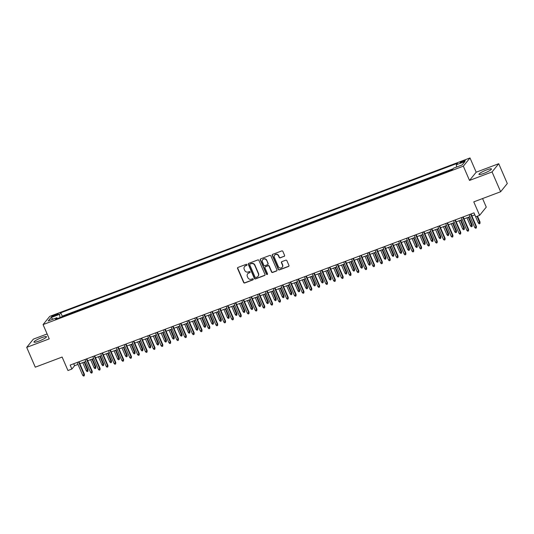<?xml version="1.0" encoding="UTF-8"?>
<svg xmlns="http://www.w3.org/2000/svg" width="534" height="534" viewBox="0 0 534 534"><rect width="100%" height="100%" fill="white"/><g stroke="black" fill="none" stroke-linecap="round" stroke-linejoin="round"><path stroke-width="0.8" d="M246.962 264.67A0.601 0.567 -140.9 0 0 246.187 264.33L238.01 267.414A0.861 0.814 -140.9 0 0 237.577 268.482L243.637 282.486A0.861 0.814 -140.9 0 0 244.739 282.973L252.916 279.889A0.601 0.567 -140.9 0 0 253.223 279.142A0.601 0.567 -140.9 0 0 252.448 278.801L251.387 279.195A2.75 2.597 -140.9 0 1 247.849 277.64L247.342 276.472A2.75 2.597 -140.9 0 1 248.731 273.054L249.785 272.654A0.601 0.567 -140.9 0 0 250.092 271.906A0.601 0.567 -140.9 0 0 249.318 271.566L248.257 271.966A2.75 2.597 -140.9 0 1 244.719 270.404L244.212 269.236A2.75 2.597 -140.9 0 1 245.6 265.819L246.655 265.418A0.601 0.567 -140.9 0 0 246.962 264.67M486.601 169.932A6.822 1.081 -23.4 0 0 478.938 174.371A6.822 1.081 -23.4 0 0 483.791 173.396A6.822 1.081 -23.4 0 0 491.46 168.958A6.822 1.081 -23.4 0 0 486.601 169.932M41.632 337.675A6.822 1.081 -23.4 0 0 33.969 342.114A6.822 1.081 -23.4 0 0 38.822 341.139A6.822 1.081 -23.4 0 0 46.491 336.7A6.822 1.081 -23.4 0 0 41.632 337.675M463.285 160.861A2.797 0.441 -23.4 0 0 460.141 162.683A2.797 0.441 -23.4 0 0 462.13 162.283A2.797 0.441 -23.4 0 0 465.281 160.46A2.797 0.441 -23.4 0 0 463.285 160.861M284.135 256.4A0.861 0.814 -140.9 0 0 284.569 255.332L282.866 251.407A0.861 0.814 -140.9 0 0 281.758 250.92L272.68 254.344A0.861 0.814 -140.9 0 0 272.247 255.412L278.307 269.41A0.861 0.814 -140.9 0 0 279.416 269.904L288.493 266.479A0.861 0.814 -140.9 0 0 288.927 265.411L286.871 260.665A0.861 0.814 -140.9 0 0 285.77 260.178L281.879 261.64A0.861 0.814 -140.9 0 0 281.445 262.708L282.466 265.064A2.296 2.169 -140.9 0 1 282.192 267.287A2.296 2.169 -140.9 0 1 278.347 266.613L274.363 257.395A2.296 2.169 -140.9 0 1 274.636 255.172A2.296 2.169 -140.9 0 1 278.474 255.846L279.142 257.381A0.861 0.814 -140.9 0 0 280.25 257.869L284.315 256.18A0.861 0.814 -140.9 0 0 284.542 256.046M47.119 333.957L33.368 339.137L26.7 347.36L35.277 367.178L62.131 357.052L67.958 370.523L71.883 369.047L70.168 365.082L473.972 212.859L475.687 216.824L479.605 215.342L486.274 207.119L482.569 198.555M492.054 171.935L498.723 163.711L476.181 172.208L469.513 180.432L492.054 171.935L500.632 191.746L473.771 201.872L479.605 215.342M469.513 180.432L463.338 166.167L43.067 324.599L49.742 316.375L470.007 157.944L463.338 166.167M26.7 347.36L49.241 338.863L43.067 324.599M258.93 260.432A0.861 0.814 -140.9 0 0 257.829 259.938L248.744 263.362A0.861 0.814 -140.9 0 0 248.31 264.43L254.371 278.434A0.861 0.814 -140.9 0 0 255.479 278.922L264.557 275.497A0.861 0.814 -140.9 0 0 264.991 274.429L258.93 260.432M260.712 258.85L269.797 255.432A0.861 0.814 -140.9 0 1 270.898 255.919L276.959 269.917A0.861 0.814 -140.9 0 1 276.525 270.992L272.64 272.453A0.861 0.814 -140.9 0 1 271.532 271.966L269.076 266.286A0.861 0.814 -140.9 0 0 267.968 265.798L265.391 266.773A0.861 0.814 -140.9 0 0 264.957 267.841L267.514 273.748A0.601 0.567 -140.9 0 1 267.447 274.336A0.601 0.567 -140.9 0 1 266.439 274.156L260.278 259.918A0.861 0.814 -140.9 0 1 260.712 258.85M498.723 163.711L507.3 183.522L500.632 191.746M450.402 170.439L445.877 172.142M442.566 173.396L438.04 175.099M434.723 176.353L430.197 178.056M426.88 179.304L422.354 181.013M419.043 182.261L414.517 183.97M411.2 185.218L406.674 186.927M403.357 188.175L398.831 189.877M395.52 191.132L390.995 192.834M387.677 194.082L383.152 195.791M379.834 197.039L375.309 198.748M371.998 199.996L367.472 201.705M364.155 202.953L359.629 204.656M356.311 205.91L351.793 207.613M348.475 208.867L343.949 210.57M340.632 211.818L336.106 213.527M332.795 214.775L328.27 216.484M324.952 217.732L320.427 219.441M317.109 220.689L312.584 222.391M309.273 223.646L304.747 225.348M301.43 226.596L296.904 228.305M293.587 229.553L289.061 231.262M285.75 232.51L281.224 234.219M277.907 235.467L273.381 237.169M270.064 238.424L265.538 240.126M262.227 241.381L257.702 243.083M254.384 244.332L249.859 246.041M246.541 247.289L242.015 248.998M238.705 250.246L234.179 251.955M230.862 253.203L226.336 254.905M223.018 256.16L218.493 257.862M215.182 259.11L210.656 260.819M207.339 262.067L202.813 263.776M199.496 265.024L194.97 266.733M191.659 267.981L187.134 269.683M183.816 270.938L179.291 272.64M175.973 273.895L171.447 275.597M168.137 276.846L163.611 278.554M160.293 279.803L155.768 281.511M152.45 282.76L147.925 284.468M144.614 285.717L140.088 287.419M136.771 288.674L132.245 290.376M128.928 291.624L124.402 293.333M121.091 294.581L116.566 296.29M113.248 297.538L108.722 299.247M105.405 300.495L100.879 302.204M97.568 303.452L93.043 305.154M89.725 306.409L85.2 308.111M81.882 309.36L77.357 311.068M74.046 312.317L69.34 314.092M53.567 316.288L55.289 315.641A2.71 0.427 -23.4 0 0 58.333 313.872A2.71 0.427 -23.4 0 0 56.404 314.259L54.682 314.913A2.71 0.427 -23.4 0 0 51.631 316.675A2.71 0.427 -23.4 0 0 53.567 316.288M456.637 167.008L456.283 164.799L457.545 163.244L60.796 312.804L59.534 314.359L60.055 317.59M456.283 164.799L464.907 161.548L462.17 164.926L453.54 168.177L452.278 169.732L55.536 319.299L56.798 317.743L48.173 320.994L50.91 317.617L59.534 314.359M453.019 168.817L62.238 316.135L61.637 316.882L66.203 315.274M476.181 172.208L470.007 157.944M71.883 369.047L74.586 365.717L78.004 364.428M79.84 363.734L85.84 361.471M87.683 360.777L93.684 358.514M95.519 357.82L101.52 355.557M103.362 354.863L109.363 352.6M111.205 351.906L117.206 349.65M119.042 348.956L125.043 346.693M126.885 345.999L132.886 343.736M134.728 343.042L140.729 340.779M142.565 340.085L148.565 337.822M150.408 337.128L156.409 334.865M158.251 334.177L164.252 331.914M166.087 331.22L172.088 328.957M173.93 328.263L179.931 326M181.774 325.306L187.774 323.043M189.61 322.349L195.611 320.086M197.453 319.392L203.454 317.136M205.296 316.442L211.297 314.179M213.133 313.485L219.134 311.222M220.976 310.528L226.977 308.265M228.819 307.571L234.82 305.308M236.655 304.614L242.656 302.351M244.499 301.663L250.499 299.4M252.342 298.706L258.343 296.443M260.178 295.749L266.179 293.486M268.021 292.792L274.022 290.529M275.864 289.835L281.865 287.572M283.701 286.878L289.702 284.622M291.544 283.928L297.545 281.665M299.387 280.971L305.388 278.708M307.224 278.014L313.224 275.751M315.067 275.057L321.067 272.794M322.903 272.1L328.911 269.837M330.746 269.149L336.747 266.887M338.589 266.192L344.59 263.929M346.426 263.235L352.433 260.972M354.269 260.278L360.27 258.015M362.112 257.321L368.113 255.058M369.949 254.364L375.956 252.101M377.792 251.414L383.792 249.151M385.635 248.457L391.636 246.194M393.471 245.5L399.479 243.237M401.314 242.543L407.315 240.28M409.157 239.586L415.158 237.323M416.994 236.635L423.001 234.373M424.837 233.678L430.838 231.416M432.68 230.721L438.681 228.459M440.517 227.764L446.517 225.502M448.36 224.807L454.361 222.544M456.203 221.85L462.204 219.587M464.039 218.9L470.04 216.637M471.882 215.943L474.826 214.835M73.732 363.741L74.586 365.717M62.238 316.135L60.796 312.804M57.532 318.544L56.798 317.743M52.973 319.178L50.91 317.617M246.962 265.131A0.601 0.567 -140.9 0 1 246.835 265.198L245.78 265.592A2.75 2.597 -140.9 0 0 244.639 266.466M247.769 273.702A2.75 2.597 -140.9 0 1 248.911 272.827L249.965 272.433A0.601 0.567 -140.9 0 0 250.092 272.367M237.777 267.547A0.861 0.814 -140.9 0 0 237.757 268.255L243.818 282.259A0.861 0.814 -140.9 0 0 244.919 282.746L253.096 279.669A0.601 0.567 -140.9 0 0 253.223 279.596M248.517 263.496A0.861 0.814 -140.9 0 0 248.49 264.21L254.551 278.214A0.861 0.814 -140.9 0 0 255.659 278.701L264.737 275.277A0.861 0.814 -140.9 0 0 264.971 275.143M250.059 264.136A0.601 0.567 -140.9 0 0 249.758 264.884L255.078 277.173A0.601 0.567 -140.9 0 0 255.853 277.513L256.967 277.093A2.75 2.597 -140.9 0 0 258.356 273.675L254.718 265.278A2.75 2.597 -140.9 0 0 251.18 263.716L250.246 263.909A0.601 0.567 -140.9 0 0 249.939 264.203M258.109 276.225A2.75 2.597 -140.9 0 0 258.536 273.455L258.356 273.675M250.246 263.909L251.36 263.489A2.75 2.597 -140.9 0 1 254.898 265.051L258.536 273.455M265.164 266.907A0.861 0.814 -140.9 0 1 265.572 266.546L268.148 265.578A0.861 0.814 -140.9 0 1 269.256 266.065L271.713 271.746A0.861 0.814 -140.9 0 0 272.821 272.233L276.705 270.765A0.861 0.814 -140.9 0 0 276.939 270.631M260.485 258.99A0.861 0.814 -140.9 0 0 260.458 259.698L266.62 273.935A0.601 0.567 -140.9 0 0 267.521 274.209M266.526 260.392A2.296 2.169 -140.9 0 0 262.681 259.724A2.296 2.169 -140.9 0 0 262.408 261.947L263.816 265.191A0.861 0.814 -140.9 0 0 264.917 265.678L267.501 264.71A0.861 0.814 -140.9 0 0 267.934 263.642L266.706 260.171A2.296 2.169 -140.9 0 0 262.775 259.617M267.908 264.35A0.861 0.814 -140.9 0 0 268.115 263.422L267.934 263.642M266.706 260.171L268.115 263.422M274.73 255.065A2.296 2.169 -140.9 0 1 278.655 255.619L279.322 257.154A0.861 0.814 -140.9 0 0 280.43 257.648L284.315 256.18M282.279 267.174A2.296 2.169 -140.9 0 0 282.646 264.837L282.466 265.064M281.652 261.773A0.861 0.814 -140.9 0 0 281.632 262.488L282.646 264.837M272.453 254.478A0.861 0.814 -140.9 0 0 272.427 255.185L278.488 269.189A0.861 0.814 -140.9 0 0 279.596 269.677L288.674 266.252A0.861 0.814 -140.9 0 0 288.907 266.119M88.023 369.855L87.903 371.317L87.115 371.611L86.288 370.79L88.023 369.855L84.592 361.939M87.903 371.317L84.165 362.099M86.288 370.79L82.757 362.633M78.558 361.918L84.092 374.701L84.412 374.301L84.292 375.762L84.092 374.701L82.677 375.235L77.15 362.452M84.412 374.301L78.985 361.758M84.292 375.762L83.511 376.056L82.677 375.235M95.86 366.905L95.74 368.36L94.959 368.66L94.124 367.833L95.86 366.905L92.435 358.981M95.74 368.36L92.008 359.148M94.124 367.833L90.593 359.676M103.703 363.948L103.583 365.41L102.795 365.703L101.967 364.876L103.703 363.948L100.279 356.031M103.583 365.41L99.845 356.191M101.967 364.876L98.436 356.725M111.546 360.991L111.426 362.452L110.638 362.746L109.81 361.925L111.546 360.991L108.115 353.074M111.426 362.452L107.688 353.234M109.81 361.925L106.279 353.768M119.382 358.034L119.262 359.495L118.481 359.789L117.647 358.968L119.382 358.034L115.958 350.117M119.262 359.495L115.531 350.277M117.647 358.968L114.116 350.811M86.401 358.961L91.928 371.744L92.255 371.35L92.135 372.805L91.928 371.744L90.52 372.278L84.986 359.495M92.255 371.35L86.828 358.801M92.135 372.805L91.354 373.106L90.52 372.278M94.238 356.011L99.771 368.794L100.098 368.393L99.978 369.848L99.771 368.794L98.363 369.321L92.829 356.538M100.098 368.393L94.665 355.844M99.978 369.848L99.191 370.149L98.363 369.321M102.081 353.054L107.614 365.837L107.935 365.436L107.815 366.898L107.614 365.837L106.199 366.371L100.672 353.588M107.935 365.436L102.508 352.894M107.815 366.898L107.034 367.192L106.199 366.371M109.924 350.097L115.451 362.88L115.778 362.479L115.658 363.941L115.451 362.88L114.042 363.414L108.509 350.631M115.778 362.479L110.351 349.937M115.658 363.941L114.877 364.235L114.042 363.414M127.225 355.077L127.105 356.538L126.318 356.832L125.49 356.011L127.225 355.077L123.801 347.16M127.105 356.538L123.367 347.32M125.49 356.011L121.959 347.854M117.76 347.14L123.294 359.923L123.621 359.522L123.501 360.984L123.294 359.923L121.885 360.457L116.352 347.674M123.621 359.522L118.188 346.98M123.501 360.984L122.713 361.278L121.885 360.457M135.069 352.126L134.948 353.581L134.161 353.882L133.326 353.054L135.069 352.126L131.638 344.203M134.948 353.581L131.21 344.37M133.326 353.054L129.802 344.897M125.603 344.183L131.137 356.966L131.457 356.565L131.337 358.027L131.137 356.966L129.722 357.5L124.195 344.717M131.457 356.565L126.031 344.023M131.337 358.027L130.556 358.321L129.722 357.5M142.905 349.169L142.785 350.624L142.004 350.925L141.17 350.097L142.905 349.169L139.481 341.253M142.785 350.624L139.054 341.413M141.17 350.097L137.638 341.94M133.447 341.233L138.974 354.015L139.301 353.615L139.18 355.07L138.974 354.015L137.565 354.543L132.031 341.76M139.301 353.615L133.874 341.066M139.18 355.07L138.393 355.37L137.565 354.543M150.748 346.212L150.628 347.674L149.84 347.968L149.013 347.147L150.748 346.212L147.324 338.296M150.628 347.674L146.89 338.456M149.013 347.147L145.482 338.99M141.283 338.276L146.817 351.058L147.144 350.658L147.024 352.12L146.817 351.058L145.408 351.586L139.875 338.803M147.144 350.658L141.71 338.115M147.024 352.12L146.236 352.413L145.408 351.586M158.591 343.255L158.471 344.717L157.684 345.011L156.849 344.19L158.591 343.255L155.16 335.339M158.471 344.717L154.733 335.499M156.849 344.19L153.325 336.033M149.126 335.319L154.66 348.101L154.98 347.701L154.86 349.163L154.66 348.101L153.245 348.635L147.718 335.853M154.98 347.701L149.553 335.158M154.86 349.163L154.079 349.456L153.245 348.635M166.428 340.298L166.308 341.76L165.527 342.054L164.692 341.233L166.428 340.298L163.003 332.382M166.308 341.76L162.576 332.542M164.692 341.233L161.161 333.076M156.969 332.362L162.496 345.144L162.823 344.744L162.703 346.206L162.496 345.144L161.088 345.678L155.554 332.896M162.823 344.744L157.397 332.201M162.703 346.206L161.915 346.499L161.088 345.678M174.271 337.341L174.151 338.803L173.363 339.097L172.535 338.276L174.271 337.341L170.847 329.425M174.151 338.803L170.413 329.585M172.535 338.276L169.004 330.119M164.806 329.405L170.339 342.187L170.666 341.787L170.546 343.249L170.339 342.187L168.931 342.721L163.397 329.939M170.666 341.787L165.233 329.244M170.546 343.249L169.759 343.542L168.931 342.721M182.107 334.391L181.987 335.846L181.206 336.146L180.372 335.319L182.107 334.391L178.683 326.468M181.987 335.846L178.256 326.634M180.372 335.319L176.847 327.162M172.649 326.448L178.182 339.23L178.503 338.836L178.383 340.291L178.182 339.23L176.767 339.764L171.24 326.982M178.503 338.836L173.076 326.287M178.383 340.291L177.602 340.592L176.767 339.764M189.95 331.434L189.83 332.896L189.049 333.189L188.215 332.362L189.95 331.434L186.526 323.517M189.83 332.896L186.099 323.677M188.215 332.362L184.684 324.205M180.492 323.497L186.019 336.28L186.346 335.879L186.226 337.334L186.019 336.28L184.61 336.807L179.077 324.025M186.346 335.879L180.919 323.33M186.226 337.334L185.438 337.635L184.61 336.807M197.794 328.477L197.673 329.939L196.886 330.232L196.058 329.411L197.794 328.477L194.363 320.56M197.673 329.939L193.935 320.72M196.058 329.411L192.527 321.254M188.328 320.54L193.862 333.323L194.189 332.922L194.069 334.384L193.862 333.323L192.454 333.857L186.92 321.074M194.189 332.922L188.756 320.38M194.069 334.384L193.281 334.678L192.454 333.857M205.63 325.52L205.51 326.982L204.729 327.275L203.895 326.454L205.63 325.52L202.206 317.603M205.51 326.982L201.779 317.763M203.895 326.454L200.37 318.297M196.172 317.583L201.705 330.366L202.026 329.965L201.905 331.427L201.705 330.366L200.29 330.9L194.756 318.117M202.026 329.965L196.599 317.423M201.905 331.427L201.124 331.721L200.29 330.9M213.473 322.563L213.353 324.025L212.572 324.318L211.738 323.497L213.473 322.563L210.049 314.646M213.353 324.025L209.622 314.806M211.738 323.497L208.207 315.34M204.015 314.626L209.542 327.409L209.869 327.008L209.749 328.47L209.542 327.409L208.133 327.943L202.6 315.16M209.869 327.008L204.442 314.466M209.749 328.47L208.961 328.764L208.133 327.943M221.316 319.612L221.196 321.067L220.408 321.368L219.581 320.54L221.316 319.612L217.885 311.689M221.196 321.067L217.458 311.856M219.581 320.54L216.05 312.383M211.851 311.669L217.385 324.452L217.712 324.051L217.592 325.513L217.385 324.452L215.97 324.986L210.443 312.203M217.712 324.051L212.278 311.509M217.592 325.513L216.804 325.807L215.97 324.986M229.153 316.655L229.033 318.11L228.252 318.411L227.417 317.583L229.153 316.655L225.728 308.739M229.033 318.11L225.301 308.899M227.417 317.583L223.893 309.426M219.694 308.719L225.228 321.501L225.548 321.101L225.428 322.556L225.228 321.501L223.813 322.029L218.279 309.246M225.548 321.101L220.121 308.552M225.428 322.556L224.647 322.856L223.813 322.029M236.996 313.698L236.876 315.16L236.095 315.454L235.26 314.633L236.996 313.698L233.572 305.782M236.876 315.16L233.144 305.942M235.26 314.633L231.729 306.476M227.537 305.762L233.064 318.544L233.391 318.144L233.271 319.599L233.064 318.544L231.656 319.072L226.122 306.289M233.391 318.144L227.965 305.602M233.271 319.599L232.484 319.899L231.656 319.072M244.839 310.741L244.719 312.203L243.931 312.497L243.103 311.676L244.839 310.741L241.408 302.825M244.719 312.203L240.981 302.985M243.103 311.676L239.572 303.519M235.374 302.805L240.907 315.587L241.234 315.187L241.114 316.649L240.907 315.587L239.492 316.121L233.965 303.339M241.234 315.187L235.801 302.644M241.114 316.649L240.327 316.942L239.492 316.121M252.675 307.784L252.555 309.246L251.774 309.54L250.94 308.719L252.675 307.784L249.251 299.868M252.555 309.246L248.824 300.028M250.94 308.719L247.416 300.562M243.217 299.848L248.751 312.63L249.071 312.23L248.951 313.692L248.751 312.63L247.335 313.164L241.802 300.382M249.071 312.23L243.644 299.687M248.951 313.692L248.17 313.985L247.335 313.164M260.519 304.827L260.398 306.289L259.617 306.583L258.783 305.762L260.519 304.827L257.094 296.911M260.398 306.289L256.667 297.071M258.783 305.762L255.252 297.605M251.06 296.891L256.587 309.673L256.914 309.273L256.794 310.735L256.587 309.673L255.179 310.207L249.645 297.425M256.914 309.273L251.487 296.73M256.794 310.735L256.006 311.028L255.179 310.207M268.362 301.877L268.242 303.332L267.454 303.632L266.626 302.805L268.362 301.877L264.931 293.954M268.242 303.332L264.504 294.121M266.626 302.805L263.095 294.648M258.897 293.934L264.43 306.716L264.757 306.322L264.637 307.778L264.43 306.716L263.015 307.25L257.488 294.468M264.757 306.322L259.324 293.773M264.637 307.778L263.849 308.071L263.015 307.25M276.198 298.92L276.078 300.375L275.297 300.675L274.463 299.848L276.198 298.92L272.774 291.003M276.078 300.375L272.347 291.163M274.463 299.848L270.938 291.691M266.74 290.983L272.273 303.766L272.594 303.365L272.474 304.821L272.273 303.766L270.858 304.293L265.325 291.511M272.594 303.365L267.167 290.816M272.474 304.821L271.693 305.121L270.858 304.293M284.041 295.963L283.921 297.425L283.14 297.718L282.306 296.897L284.041 295.963L280.617 288.046M283.921 297.425L280.19 288.206M282.306 296.897L278.775 288.74M291.884 293.006L291.764 294.468L290.977 294.761L290.149 293.94L291.884 293.006L288.453 285.089M291.764 294.468L288.026 285.249M290.149 293.94L286.618 285.783M299.721 290.049L299.601 291.511L298.82 291.804L297.985 290.983L299.721 290.049L296.297 282.132M299.601 291.511L295.869 282.292M297.985 290.983L294.461 282.826M274.583 288.026L280.11 300.809L280.437 300.408L280.317 301.87L280.11 300.809L278.701 301.343L273.168 288.56M280.437 300.408L275.01 287.866M280.317 301.87L279.529 302.164L278.701 301.343M282.419 285.069L287.953 297.852L288.273 297.451L288.153 298.913L287.953 297.852L286.538 298.386L281.011 285.603M288.273 297.451L282.846 284.909M288.153 298.913L287.372 299.207L286.538 298.386M290.262 282.112L295.796 294.895L296.116 294.494L295.996 295.956L295.796 294.895L294.381 295.429L288.847 282.646M296.116 294.494L290.69 281.952M295.996 295.956L295.215 296.25L294.381 295.429M307.564 287.098L307.444 288.554L306.663 288.847L305.828 288.026L307.564 287.098L304.14 279.175M307.444 288.554L303.712 279.335M305.828 288.026L302.297 279.869M298.099 279.155L303.632 291.938L303.959 291.537L303.839 292.999L303.632 291.938L302.224 292.472L296.69 279.689M303.959 291.537L298.533 278.995M303.839 292.999L303.052 293.293L302.224 292.472M315.407 284.141L315.287 285.597L314.499 285.897L313.672 285.069L315.407 284.141L311.976 276.225M315.287 285.597L311.549 276.385M313.672 285.069L310.141 276.912M305.942 276.205L311.476 288.987L311.796 288.587L311.676 290.042L311.476 288.987L310.06 289.515L304.534 276.732M311.796 288.587L306.369 276.038M311.676 290.042L310.895 290.342L310.06 289.515M323.244 281.184L323.123 282.646L322.342 282.94L321.508 282.119L323.244 281.184L319.819 273.268M323.123 282.646L319.392 273.428M321.508 282.119L317.984 273.962M313.785 273.248L319.319 286.03L319.639 285.63L319.519 287.085L319.319 286.03L317.904 286.558L312.37 273.775M319.639 285.63L314.212 273.088M319.519 287.085L318.738 287.385L317.904 286.558M331.087 278.227L330.967 279.689L330.186 279.983L329.351 279.162L331.087 278.227L327.662 270.311M330.967 279.689L327.235 270.471M329.351 279.162L325.82 271.005M321.622 270.291L327.155 283.073L327.482 282.673L327.362 284.135L327.155 283.073L325.747 283.607L320.213 270.825M327.482 282.673L322.055 270.131M327.362 284.135L326.574 284.428L325.747 283.607M338.93 275.27L338.81 276.732L338.022 277.026L337.194 276.205L338.93 275.27L335.499 267.354M338.81 276.732L335.072 267.514M337.194 276.205L333.663 268.048M329.465 267.334L334.998 280.116L335.319 279.716L335.198 281.178L334.998 280.116L333.583 280.65L328.056 267.868M335.319 279.716L329.892 267.174M335.198 281.178L334.418 281.471L333.583 280.65M346.766 272.313L346.646 273.775L345.865 274.069L345.031 273.248L346.766 272.313L343.342 264.397M346.646 273.775L342.915 264.557M345.031 273.248L341.5 265.091M337.308 264.377L342.835 277.159L343.162 276.759L343.042 278.221L342.835 277.159L341.426 277.693L335.893 264.911M343.162 276.759L337.735 264.217M343.042 278.221L342.261 278.514L341.426 277.693M354.609 269.363L354.489 270.818L353.708 271.118L352.874 270.291L354.609 269.363L351.185 261.44M354.489 270.818L350.758 261.607M352.874 270.291L349.343 262.134M345.144 261.42L350.678 274.202L351.005 273.808L350.885 275.264L350.678 274.202L349.269 274.736L343.736 261.954M351.005 273.808L345.578 261.26M350.885 275.264L350.097 275.557L349.269 274.736M362.452 266.406L362.332 267.861L361.545 268.161L360.717 267.334L362.452 266.406L359.022 258.489M362.332 267.861L358.594 258.65M360.717 267.334L357.186 259.177M352.987 258.469L358.521 271.252L358.841 270.851L358.721 272.307L358.521 271.252L357.106 271.779L351.579 258.997M358.841 270.851L353.415 258.302M358.721 272.307L357.94 272.607L357.106 271.779M370.289 263.449L370.169 264.911L369.388 265.204L368.553 264.383L370.289 263.449L366.865 255.532M370.169 264.911L366.437 255.693M368.553 264.383L365.022 256.227M360.83 255.512L366.357 268.295L366.684 267.894L366.564 269.356L366.357 268.295L364.949 268.829L359.415 256.046M366.684 267.894L361.258 255.352M366.564 269.356L365.783 269.65L364.949 268.829M378.132 260.492L378.012 261.954L377.224 262.247L376.397 261.426L378.132 260.492L374.708 252.575M378.012 261.954L374.281 252.736M376.397 261.426L372.865 253.27M368.667 252.555L374.2 265.338L374.528 264.937L374.407 266.399L374.2 265.338L372.792 265.872L367.259 253.089M374.528 264.937L369.101 252.395M374.407 266.399L373.62 266.693L372.792 265.872M385.975 257.535L385.855 258.997L385.067 259.29L384.24 258.469L385.975 257.535L382.544 249.618M385.855 258.997L382.117 249.778M384.24 258.469L380.709 250.312M376.51 249.598L382.044 262.381L382.364 261.98L382.244 263.442L382.044 262.381L380.629 262.915L375.102 250.132M382.364 261.98L376.937 249.438M382.244 263.442L381.463 263.736L380.629 262.915M393.812 254.584L393.691 256.04L392.911 256.333L392.076 255.512L393.812 254.584L390.387 246.661M393.691 256.04L389.96 246.821M392.076 255.512L388.545 247.355M384.353 246.641L389.88 259.424L390.207 259.023L390.087 260.485L389.88 259.424L388.472 259.958L382.938 247.175M390.207 259.023L384.78 246.481M390.087 260.485L389.306 260.779L388.472 259.958M401.655 251.627L401.535 253.083L400.747 253.383L399.919 252.555L401.655 251.627L398.231 243.704M401.535 253.083L397.803 243.871M399.919 252.555L396.388 244.398M392.19 243.691L397.723 256.474L398.05 256.073L397.93 257.528L397.723 256.474L396.315 257.001L390.781 244.218M398.05 256.073L392.617 243.524M397.93 257.528L397.142 257.829L396.315 257.001M409.498 248.67L409.378 250.132L408.59 250.426L407.762 249.605L409.498 248.67L406.067 240.754M409.378 250.132L405.64 240.914M407.762 249.605L404.231 241.448M400.033 240.734L405.566 253.517L405.887 253.116L405.767 254.571L405.566 253.517L404.151 254.044L398.624 241.261M405.887 253.116L400.46 240.574M405.767 254.571L404.986 254.872L404.151 254.044M417.334 245.713L417.214 247.175L416.433 247.469L415.599 246.648L417.334 245.713L413.91 237.797M417.214 247.175L413.483 237.957M415.599 246.648L412.068 238.491M407.876 237.777L413.403 250.559L413.73 250.159L413.61 251.621L413.403 250.559L411.994 251.093L406.461 238.311M413.73 250.159L408.303 237.617M413.61 251.621L412.829 251.914L411.994 251.093M425.177 242.756L425.057 244.218L424.27 244.512L423.442 243.691L425.177 242.756L421.753 234.84M425.057 244.218L421.326 235M423.442 243.691L419.911 235.534M415.712 234.82L421.246 247.602L421.573 247.202L421.453 248.664L421.246 247.602L419.837 248.136L414.304 235.354M421.573 247.202L416.14 234.66M421.453 248.664L420.665 248.957L419.837 248.136M433.021 239.799L432.9 241.261L432.113 241.555L431.285 240.734L433.021 239.799L429.59 231.883M432.9 241.261L429.162 232.043M431.285 240.734L427.754 232.577M423.555 231.863L429.089 244.645L429.409 244.245L429.289 245.707L429.089 244.645L427.674 245.179L422.147 232.397M429.409 244.245L423.983 231.703M429.289 245.707L428.508 246L427.674 245.179M440.857 236.849L440.737 238.304L439.956 238.605L439.122 237.777L440.857 236.849L437.433 228.926M440.737 238.304L437.006 229.093M439.122 237.777L435.59 229.62M431.399 228.906L436.925 241.688L437.253 241.288L437.132 242.75L436.925 241.688L435.517 242.222L429.983 229.44M437.253 241.288L431.826 228.746M437.132 242.75L436.351 243.043L435.517 242.222M448.7 233.892L448.58 235.347L447.792 235.648L446.965 234.82L448.7 233.892L445.276 225.975M448.58 235.347L444.842 226.136M446.965 234.82L443.434 226.663M439.235 225.955L444.769 238.738L445.096 238.338L444.976 239.793L444.769 238.738L443.36 239.265L437.827 226.483M445.096 238.338L439.662 225.789M444.976 239.793L444.188 240.093L443.36 239.265M456.543 230.935L456.423 232.397L455.635 232.691L454.801 231.869L456.543 230.935L453.112 223.018M456.423 232.397L452.685 223.179M454.801 231.869L451.277 223.713M447.078 222.998L452.612 235.781L452.932 235.381L452.812 236.842L452.612 235.781L451.197 236.308L445.67 223.526M452.932 235.381L447.505 222.838M452.812 236.842L452.031 237.136L451.197 236.308M464.38 227.978L464.26 229.44L463.479 229.733L462.644 228.912L464.38 227.978L460.955 220.061M464.26 229.44L460.528 220.222M462.644 228.912L459.113 220.756M454.921 220.041L460.448 232.824L460.775 232.423L460.655 233.885L460.448 232.824L459.04 233.358L453.506 220.575M460.775 232.423L455.348 219.881M460.655 233.885L459.874 234.179L459.04 233.358M472.223 225.021L472.103 226.483L471.315 226.776L470.487 225.955L472.223 225.021L468.799 217.104M472.103 226.483L468.365 217.265M470.487 225.955L466.956 217.799M462.758 217.084L468.291 229.867L468.618 229.466L468.498 230.928L468.291 229.867L466.883 230.401L461.349 217.618M468.618 229.466L463.185 216.924M468.498 230.928L467.711 231.222L466.883 230.401M480.066 222.064L479.946 223.526L479.158 223.819L478.324 222.998L480.066 222.064L477.496 216.137M479.946 223.526L477.069 216.303M478.324 222.998L474.799 214.842M470.601 214.127L476.134 226.91L476.455 226.509L476.335 227.971L476.134 226.91L474.719 227.444L469.192 214.661M476.455 226.509L471.028 213.967M476.335 227.971L475.554 228.265L474.719 227.444M55.035 315.734L54.682 314.913M56.731 315.013L56.404 314.259"/></g></svg>
